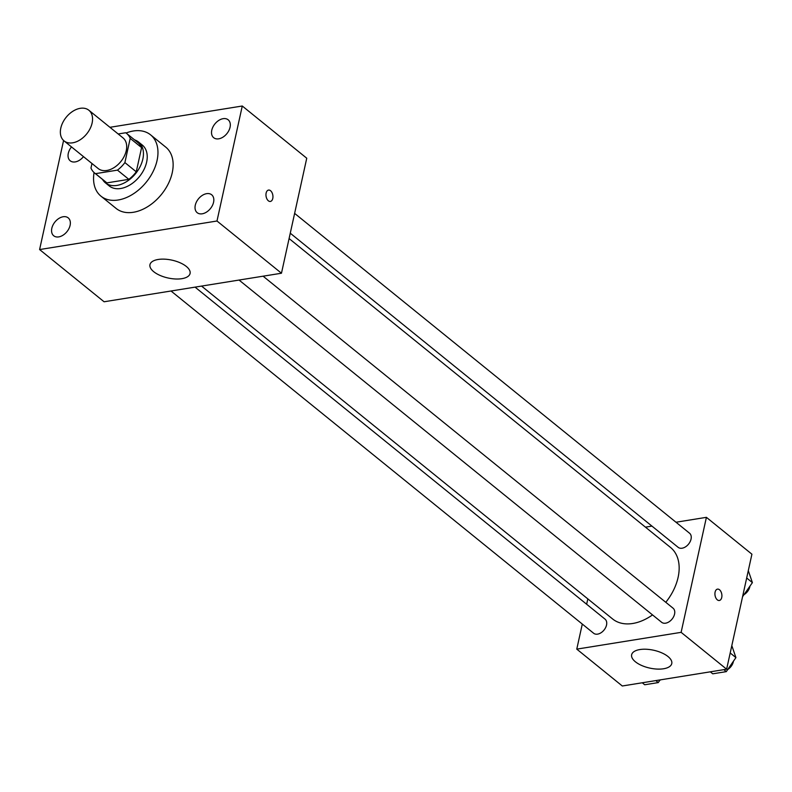 <?xml version="1.0" encoding="UTF-8"?>
<svg xmlns="http://www.w3.org/2000/svg" width="792" height="792" viewBox="0 0 792 792"><rect width="100%" height="100%" fill="white"/><g stroke="black" fill="none" stroke-linecap="round" stroke-linejoin="round"><path stroke-width="1.19" d="M60.806 128.086A19.721 13.207 129 0 1 72.834 111.276A19.721 13.207 129 0 1 88.862 110.246A19.721 13.207 129 0 1 86.724 133.878A19.721 13.207 129 0 1 64.043 140.887A19.721 13.207 129 0 1 60.806 128.086M88.862 110.246L122.998 137.887A19.721 13.207 129 0 1 120.859 161.528A19.721 13.207 129 0 1 98.178 168.538L64.043 140.887M126.611 133.432L137.986 142.649A25.453 17.048 129 0 1 141.59 147.599L136.264 171.805A25.453 17.048 129 0 1 128.839 179.348L106.88 182.883L95.505 173.666L117.464 170.131A25.453 17.048 129 0 0 124.889 162.588L130.205 138.382A25.453 17.048 129 0 0 126.611 133.432A25.453 17.048 129 0 0 125.68 132.759L118.156 133.967M91.971 163.508L90.971 168.043A25.453 17.048 129 0 0 94.575 172.993A25.453 17.048 129 0 0 95.505 173.666M106.88 182.883A25.453 17.048 129 0 1 105.95 182.2L94.575 172.993M102.524 179.428A26.294 17.612 -51 0 0 105.425 182.863A26.294 17.612 -51 0 0 135.66 173.507A26.294 17.612 -51 0 0 138.521 141.996A26.294 17.612 -51 0 0 134.551 139.867M138.521 141.996L142.312 145.065A26.294 17.612 129 0 1 139.451 176.576A26.294 17.612 129 0 1 109.217 185.932L105.425 182.863M128.839 179.348L117.464 170.131M141.59 147.599L130.205 138.382M136.264 171.805L124.889 162.588M126.076 133.026A39.442 26.413 129 0 1 150.579 134.848A39.442 26.413 129 0 1 146.292 182.12A39.442 26.413 129 0 1 100.94 196.149A39.442 26.413 129 0 1 94.07 172.557M150.579 134.848L165.756 147.134A39.442 26.413 129 0 1 161.459 194.406A39.442 26.413 129 0 1 116.117 208.435L100.94 196.149M202.217 213.8A11.514 7.712 129 0 1 197.178 212.682A11.514 7.712 129 0 1 198.436 198.871A11.514 7.712 129 0 1 211.672 194.782A11.514 7.712 129 0 1 212.405 205.514A11.514 7.712 129 0 1 202.217 213.8M58.737 236.897A11.514 7.712 129 0 1 53.707 235.769A11.514 7.712 129 0 1 54.965 221.968A11.514 7.712 129 0 1 68.201 217.869A11.514 7.712 129 0 1 68.934 228.601A11.514 7.712 129 0 1 58.737 236.897M83.487 156.628A11.514 7.712 129 0 1 75.23 161.915A11.514 7.712 129 0 1 70.191 160.786A11.514 7.712 129 0 1 71.498 146.926M218.701 138.828A11.514 7.712 129 0 1 213.672 137.699A11.514 7.712 129 0 1 214.919 123.898A11.514 7.712 129 0 1 228.165 119.8A11.514 7.712 129 0 1 228.888 130.531A11.514 7.712 129 0 1 218.701 138.828M63.578 140.491L39.6 249.559L216.988 221.008L242.273 106.009L109.939 127.304M39.6 249.559L104.079 301.772L281.467 273.23L216.988 221.008M181.863 278.675A20.543 9.138 12.4 0 1 160.004 275.398A20.543 9.138 12.4 0 1 149.955 264.667A20.543 9.138 12.4 0 1 171.973 260.152A20.543 9.138 12.4 0 1 190.08 273.488A20.543 9.138 12.4 0 1 181.863 278.675M281.467 273.23L306.752 158.222L242.273 106.009M266.132 193.07A5.752 3.416 -99.1 0 1 268.538 190.08A5.752 3.416 -99.1 0 1 272.834 195.218A5.752 3.416 -99.1 0 1 270.369 201.445A5.752 3.416 -99.1 0 1 266.914 198.921A5.752 3.416 -99.1 0 1 266.132 193.07M268.538 190.08A5.752 3.416 -99.1 0 1 272.824 195.218A5.752 3.416 -99.1 0 1 270.359 201.445M289.09 238.56L670.547 547.48A46.015 30.819 129 0 1 665.795 602.306M652.529 614.909A46.015 30.819 129 0 1 612.632 618.988L201.564 286.09M171.013 291.001L593.624 633.244A9.068 6.079 -51 0 0 600.999 632.778A9.068 6.079 -51 0 0 606.533 625.037A9.068 6.079 -51 0 0 605.038 619.146L195.06 287.13M294.624 213.385L689.555 533.224A9.068 6.079 129 0 1 688.575 544.094A9.068 6.079 129 0 1 678.14 547.322L290.268 233.204M263.092 276.18L673.071 608.197A9.068 6.079 129 0 1 672.081 619.077A9.068 6.079 129 0 1 661.657 622.304L239.045 280.051M582.288 624.066L576.774 649.133L681.12 632.343L706.405 517.334L675.992 522.235M651.945 526.106L645.44 527.145M587.822 598.891L586.644 604.256M576.774 649.133L622.294 685.991L726.63 669.2L751.915 554.192L706.405 517.334M726.63 669.2L681.12 632.343M635.402 661.785A20.543 9.138 12.4 0 1 631.64 654.756A20.543 9.138 12.4 0 1 653.667 650.242A20.543 9.138 12.4 0 1 671.764 663.577A20.543 9.138 12.4 0 1 656.994 669.072A20.543 9.138 12.4 0 1 635.402 661.785M715.097 592.119A5.752 3.416 -99.1 0 1 717.502 589.129A5.752 3.416 -99.1 0 1 721.789 594.257A5.752 3.416 -99.1 0 1 719.334 600.484A5.752 3.416 -99.1 0 1 715.869 597.97A5.752 3.416 -99.1 0 1 715.097 592.119M717.502 589.129A5.752 3.416 -99.1 0 1 721.789 594.257A5.752 3.416 -99.1 0 1 719.324 600.484M642.253 682.773L644.708 684.763L658.261 682.585L660.092 679.902M658.261 682.585L655.806 680.595M660.587 679.823A9.068 6.079 129 0 1 659.756 680.407M710.285 671.834L712.741 673.814L726.294 671.636L735.917 657.607L731.818 645.628M735.917 657.607L730.204 652.984M726.294 671.636L723.838 669.646M733.451 661.201A9.068 6.079 129 0 1 727.789 669.458M742.579 596.683L752.4 582.625L748.301 570.646M752.4 582.625L746.688 578.002M749.935 586.219A9.068 6.079 129 0 1 744.272 594.475"/></g></svg>
